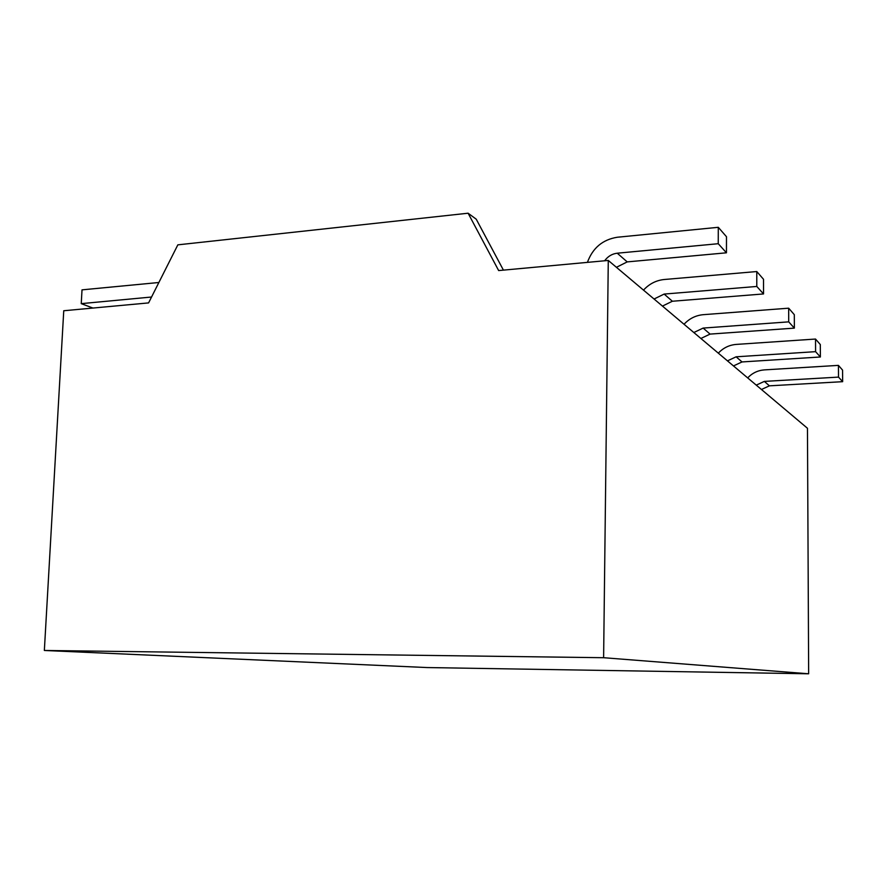<?xml version="1.0" encoding="UTF-8"?>
<svg xmlns="http://www.w3.org/2000/svg" width="887" height="887" viewBox="0 0 887 887"><rect width="100%" height="100%" fill="white"/><g stroke="black" fill="none" stroke-linecap="round" stroke-linejoin="round"><path stroke-width="1.33" d="M808.656 673.787L807.458 428.266L608.282 260.445L498.649 270.568L468.103 213.213L177.843 244.845L148.584 302.91L63.753 310.749L44.35 650.47L427.135 667.556L808.656 673.787L603.615 657.711L44.35 650.47M468.103 213.213L476.23 219.189L503.428 270.136M608.282 260.445L603.615 657.711M158.873 282.498L82.014 289.861L81.249 303.642L151.555 297.023M838.437 365.377L842.561 370.112L842.65 381.676L769.428 385.834L764.339 381.399L838.525 377.108L838.437 365.377L764.328 369.89C757.808 370.4 752.254 373.072 747.686 377.906M764.339 381.399L756.256 385.124M769.428 385.834L761.445 389.493M733.471 365.932L742.02 361.94L820.386 356.984L820.309 344.544L815.519 339.045L736.132 344.422C729.158 345.021 723.215 347.926 718.315 353.159M742.02 361.94L736.121 356.807L815.585 351.662L815.519 339.045M736.121 356.807L727.462 360.865M700.896 338.479L710.066 334.1L794.364 328.123L794.308 314.674L788.665 308.188L703.203 314.685C695.707 315.395 689.31 318.588 684.032 324.276M710.066 334.1L703.147 328.079L788.709 321.859L788.665 308.188M703.147 328.079L693.834 332.525M756.777 271.544L763.519 279.283L763.541 293.941L672.368 301.247L664.141 294.074L756.788 286.457L756.777 271.544L664.241 279.505C656.136 280.347 649.229 283.884 643.507 290.127M664.141 294.074L654.063 299.019M672.368 301.247L662.456 306.093M616.421 267.309L627.209 261.898L726.453 252.806L726.486 236.729L718.293 227.305L617.419 237.228C602.728 239.534 592.716 247.916 587.416 262.375M627.209 261.898L617.241 253.205L718.248 243.703L718.293 227.305M617.241 253.205C612.074 253.826 607.872 256.354 604.635 260.778M92.947 308.055L81.249 303.642M842.65 381.676L838.525 377.108M820.386 356.984L815.585 351.662M794.364 328.123L788.709 321.859M763.541 293.941L756.788 286.457M726.453 252.806L718.248 243.703"/></g></svg>
